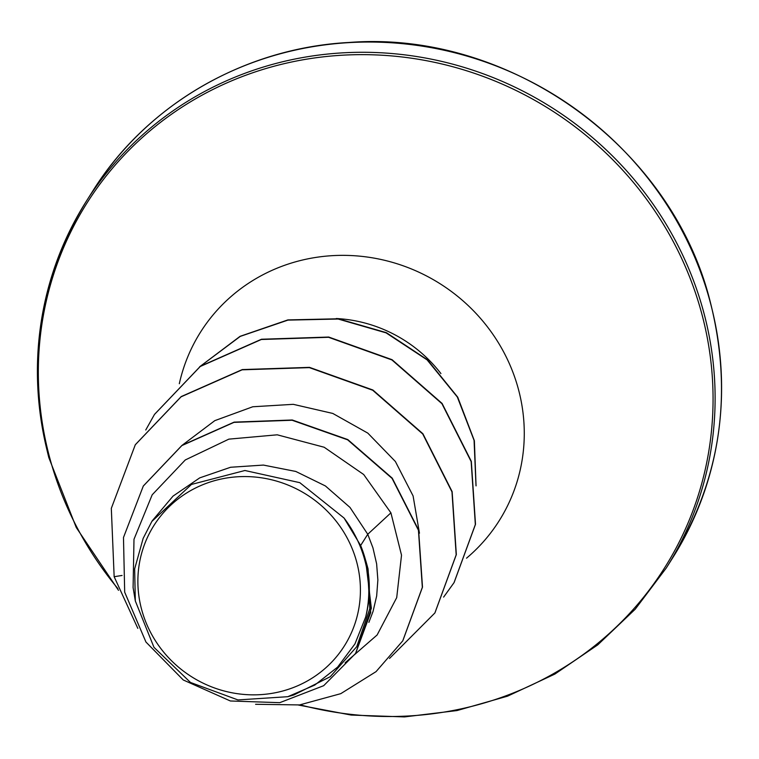 <?xml version="1.0" encoding="UTF-8"?>
<svg xmlns="http://www.w3.org/2000/svg" width="759" height="759" viewBox="0 0 759 759"><rect width="100%" height="100%" fill="white"/><g stroke="black" fill="none" stroke-linecap="round" stroke-linejoin="round"><path stroke-width="1.14" d="M141.648 609.591A112.664 107.712 32.3 0 1 220.414 479.204A112.664 107.712 32.3 0 1 356.645 561.821A112.664 107.712 32.3 0 1 277.889 692.208A112.664 107.712 32.3 0 1 141.648 609.591M152.341 520.683L173.033 496.111L199.75 477.866L230.613 467.259L263.43 465.077L295.82 471.462L325.402 485.95L349.994 507.42L367.754 534.26L360.648 545.493A121.801 116.45 32.3 0 1 365.458 559.725A121.801 116.45 32.3 0 1 365.648 560.427L371.36 608.253L355.582 653.442L370.686 612.579L368.068 568.927L365.791 560.74M345.136 662.797L377.119 634.989L396.71 597.627L401.52 555.199L390.913 512.847L367.754 534.26L372.954 547.875L376.625 563.833L377.868 579.98L376.663 595.976L373.039 611.469L368.874 622.38M390.913 512.847L363.694 474.517L324.169 447.241L277.244 434.812L228.867 439.138L185.281 459.954L152.189 494.802L133.992 539.269L133.091 587.561L135.32 600.948L153.973 647.332L190.481 682.464L237.975 699.931L287.794 696.696L314.757 685.083L337.613 667.114L354.946 643.926L365.667 617.076C369.823 600.805 370.439 584.364 367.517 567.751L368.068 568.927M287.794 696.696L293.799 694.978L330.26 676.715L356.777 646.611L369.823 608.633L367.517 567.751M360.648 545.493L344.036 518.018L299.796 482.667L244.901 470.504L191.458 484.441L151.828 521.48L143.157 538.378L134.647 568.927L135.32 600.948M402.839 640.71L422.497 587.115L418.598 529.972L392.232 478.142L347.793 439.575L292.262 419.993L234.133 422.127L182.027 445.324L143.366 485.94M122.066 575.455L114.154 576.717L137.815 628.367M255.584 704.286L299.568 704.931L340.772 693.66L376.047 671.639L402.763 640.833L422.336 587.362L418.437 530.228L392.071 478.398L347.631 439.822L292.111 420.249L233.971 422.374L181.866 445.58L143.29 486.064L123.48 537.514L124.685 592.172L145.937 642.019L183.261 679.979L230.385 700.984L279.758 702.673L323.685 685.69L355.582 653.442M419.461 533.207L413.095 495.94L395.373 461.491L367.821 433.123L332.784 413.437L293.278 404.329L252.766 406.767L214.797 420.647L182.682 444.869M135.358 444.67L181.211 396.577L242.273 369.576L309.511 367.365L372.878 389.993L422.896 433.731L452.136 491.623L456.339 554.573L434.954 612.836M154.551 414.329L200.414 366.236L261.476 339.245L328.723 337.043L392.071 359.69L442.089 403.437L471.32 461.339L475.504 524.289L454.11 582.542M199.664 366.758L240.072 336.332L287.86 319.909L338.277 318.78L386.359 332.66L427.469 359.813L457.724 397.175L474.366 440.723L476.054 485.893M114.154 576.717L111.317 508.359L135.282 444.793L181.059 396.824L242.121 369.823L309.359 367.622L372.716 390.249L422.735 433.987L451.975 491.879L456.178 554.829L434.879 612.968L389.519 658.433M145.756 430.002L154.466 414.452L200.253 366.493L261.314 339.501L328.562 337.3L391.919 359.946L441.928 403.684L471.159 461.586L475.343 524.545L454.024 582.675L443.617 597.105M199.93 366.569L240.28 336.379L287.927 320.118L338.163 319.036L386.075 332.859L427.08 359.851L457.326 397.004L474.071 440.353L475.988 485.371M344.036 518.018A121.165 115.833 32.3 0 1 365.667 617.076M92.75 191.069A343.096 328.021 32.3 0 1 430.448 47.523A343.096 328.021 32.3 0 1 710.101 301.693A343.096 328.021 32.3 0 1 672.721 557.789L666.25 568.036A343.096 328.021 32.3 0 0 703.621 311.93A343.096 328.021 32.3 0 0 423.968 57.76A343.096 328.021 32.3 0 0 86.279 201.315L92.75 191.069C146.534 104.723 244.483 47.921 349.093 42.466C509.289 29.914 671.592 146.316 710.158 301.437C733.384 393.285 720.908 478.739 672.721 557.789M48.899 457.421A343.096 328.021 32.3 0 1 86.279 201.315C38.092 280.365 25.616 365.819 48.842 457.668L76.261 527.514L118.499 590.322M117.873 588.586A341.588 326.579 32.3 0 1 49.771 458A341.588 326.579 32.3 0 1 288.562 62.665A341.588 326.579 32.3 0 1 701.62 313.154A341.588 326.579 32.3 0 1 300.213 704.855M179.314 383.731A176.61 168.849 32.3 0 1 345.535 255.375A176.61 168.849 32.3 0 1 518.359 389.016A176.61 168.849 32.3 0 1 466.529 558.178M336.265 318.524A136.411 130.415 32.3 0 1 440.922 373.58M151.838 521.48L152.36 520.655M298.543 705.064L351.18 715.063L404.443 716.913L456.994 710.566L507.553 696.164L554.867 674.077L597.769 644.856L635.207 609.211L666.25 568.036"/></g></svg>
